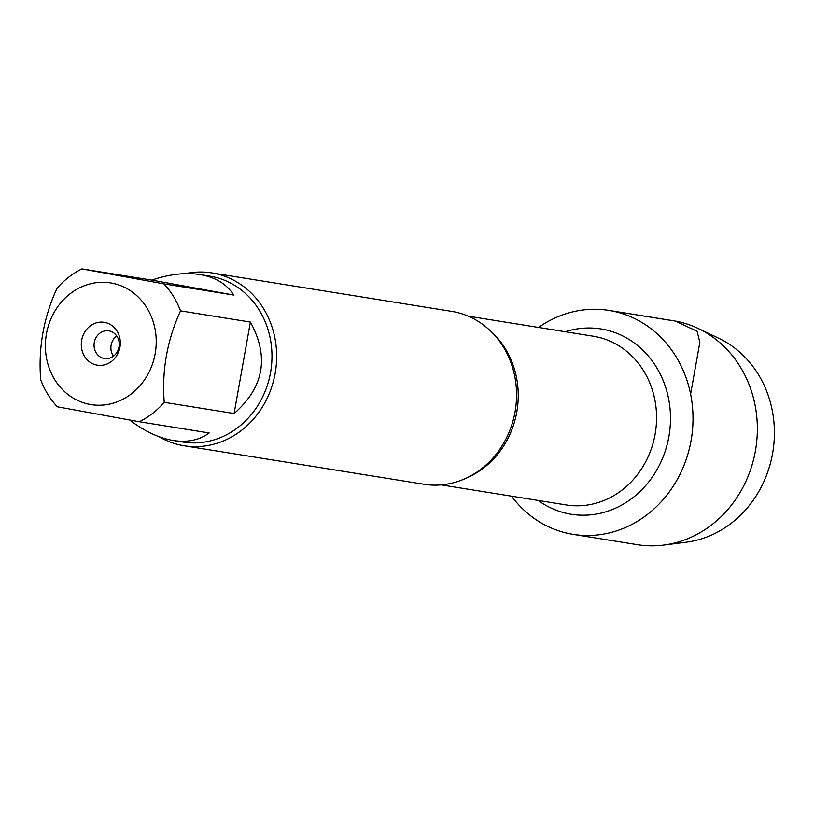 <?xml version="1.0" encoding="UTF-8"?>
<svg xmlns="http://www.w3.org/2000/svg" width="814" height="814" viewBox="0 0 814 814"><rect width="100%" height="100%" fill="white"/><g stroke="black" fill="none" stroke-linecap="round" stroke-linejoin="round"><path stroke-width="1.22" d="M184.066 445.767L423.972 484.259A87.546 78.48 -80.9 0 0 515.191 411.08A87.546 78.48 -80.9 0 0 453.195 311.63A87.546 78.48 -80.9 0 0 451.709 311.375L211.803 272.894A87.546 78.48 99.1 0 1 213.288 273.148A87.546 78.48 99.1 0 1 275.295 372.588A87.546 78.48 99.1 0 1 184.066 445.767A87.546 78.48 99.1 0 1 159.086 436.711M610.917 310.745A113.4 101.669 99.1 0 1 678.215 477.737A113.4 101.669 99.1 0 1 511.497 496.164A113.4 101.669 99.1 0 0 571.153 534.035A113.4 101.669 99.1 0 0 573.076 534.36A113.4 101.669 99.1 0 0 691.422 438.492A113.4 101.669 99.1 0 0 608.994 310.419A113.4 101.669 99.1 0 0 538.563 327.442A113.4 101.669 99.1 0 1 610.917 310.745L675.264 321.072L697.089 331.257L699.837 342.338L690.608 394.18M185.5 273.626A87.546 78.48 99.1 0 1 211.803 272.894M104.619 322.375A21.713 19.465 99.1 0 1 115.486 357.458A21.713 19.465 99.1 0 1 82.326 351.414A21.713 19.465 99.1 0 1 104.619 322.375M90.008 404.426A61.63 55.25 -80.9 0 0 155.973 335.734A61.63 55.25 -80.9 0 0 79.772 287.708A61.63 55.25 -80.9 0 0 45.645 351.77A61.63 55.25 -80.9 0 0 90.008 404.426M234.096 413.532C263.96 387.322 269.393 356.837 250.386 322.069L234.096 413.532L164.235 402.33C161.732 370.574 167.165 340.089 180.535 310.856A84.046 75.346 -80.9 0 0 163.868 283.852L81.929 268.895A84.046 75.346 -80.9 0 0 56.99 288.319C43.62 317.541 38.187 348.036 40.7 379.782A84.046 75.346 -80.9 0 0 57.356 406.797L139.306 421.744A84.046 75.346 -80.9 0 0 164.235 402.33M250.386 322.069L180.535 310.856M233.73 295.055C226.679 284.005 215.405 277.157 199.908 274.532C185.297 272.303 169.251 274.155 151.78 280.108L233.73 295.055L163.868 283.852M151.78 280.108L81.929 268.895M129.802 420.055C143.875 430.871 157.896 437.596 171.866 440.252L173.28 440.496C187.525 442.663 199.481 440.15 209.167 432.956L139.306 421.744M199.908 274.532L209.717 276.099A84.046 75.346 99.1 0 1 211.141 276.343A84.046 75.346 99.1 0 1 270.665 371.815A84.046 75.346 99.1 0 1 183.089 442.063L173.28 440.496M109.107 330.901A14.011 12.556 -80.9 0 0 108.862 330.86A14.011 12.556 -80.9 0 0 94.251 342.694A14.011 12.556 -80.9 0 0 104.426 358.516A14.011 12.556 -80.9 0 0 119.027 346.805A14.011 12.556 -80.9 0 0 109.107 330.901M116.697 335.877A14.011 12.556 -80.9 0 0 113.441 356.186M608.994 310.419L673.341 320.736A113.4 101.669 99.1 0 1 698.27 328.51A113.4 101.669 99.1 0 1 755.758 448.819A113.4 101.669 99.1 0 1 663.532 545.105A113.4 101.669 99.1 0 1 637.413 544.688L573.076 534.36M663.532 545.105L686.029 542.246A106.807 95.747 -80.9 0 0 772.893 451.567A106.807 95.747 -80.9 0 0 718.752 338.268L698.27 328.51M491.3 331.715A85.439 76.597 99.1 0 1 467.938 477.319M441.178 484.89L566.198 504.945A85.439 76.597 -80.9 0 0 655.229 433.516A85.439 76.597 -80.9 0 0 594.708 336.457A85.439 76.597 -80.9 0 0 593.264 336.213L468.254 316.158M565.272 331.725A93.844 84.137 99.1 0 1 602.553 329.212A93.844 84.137 99.1 0 1 663.827 455.077A93.844 84.137 99.1 0 1 538.196 500.447"/></g></svg>
